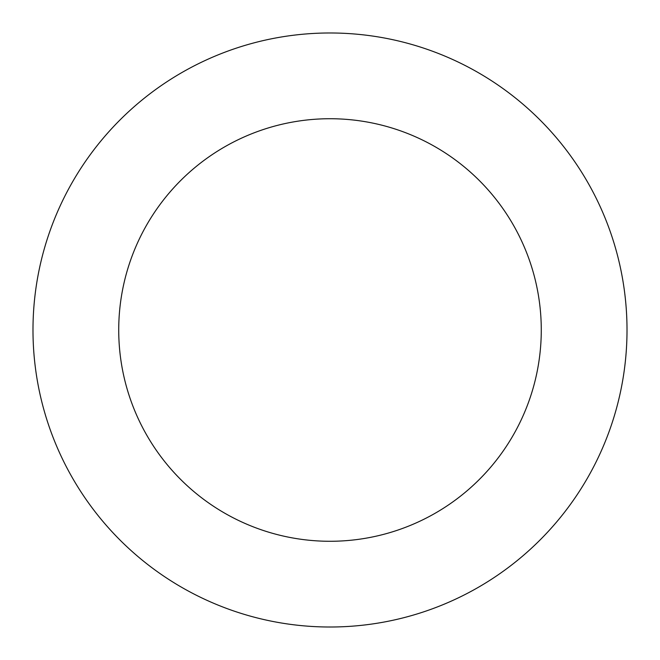 <?xml version="1.0" encoding="UTF-8"?>
<svg xmlns="http://www.w3.org/2000/svg" width="660" height="660" viewBox="0 0 660 660"><rect width="100%" height="100%" fill="white"/><g stroke="black" fill="none" stroke-linecap="round" stroke-linejoin="round"><path stroke-width="0.99" d="M481.008 74.233A297.016 297.016 0 0 0 33 327.104A297.016 297.016 0 0 0 475.992 588.654A297.016 297.016 0 0 0 481.008 74.233M437.415 148.071A211.274 211.274 0 0 0 118.734 327.938A211.274 211.274 0 0 0 433.851 513.991A211.274 211.274 0 0 0 437.415 148.071"/></g></svg>

